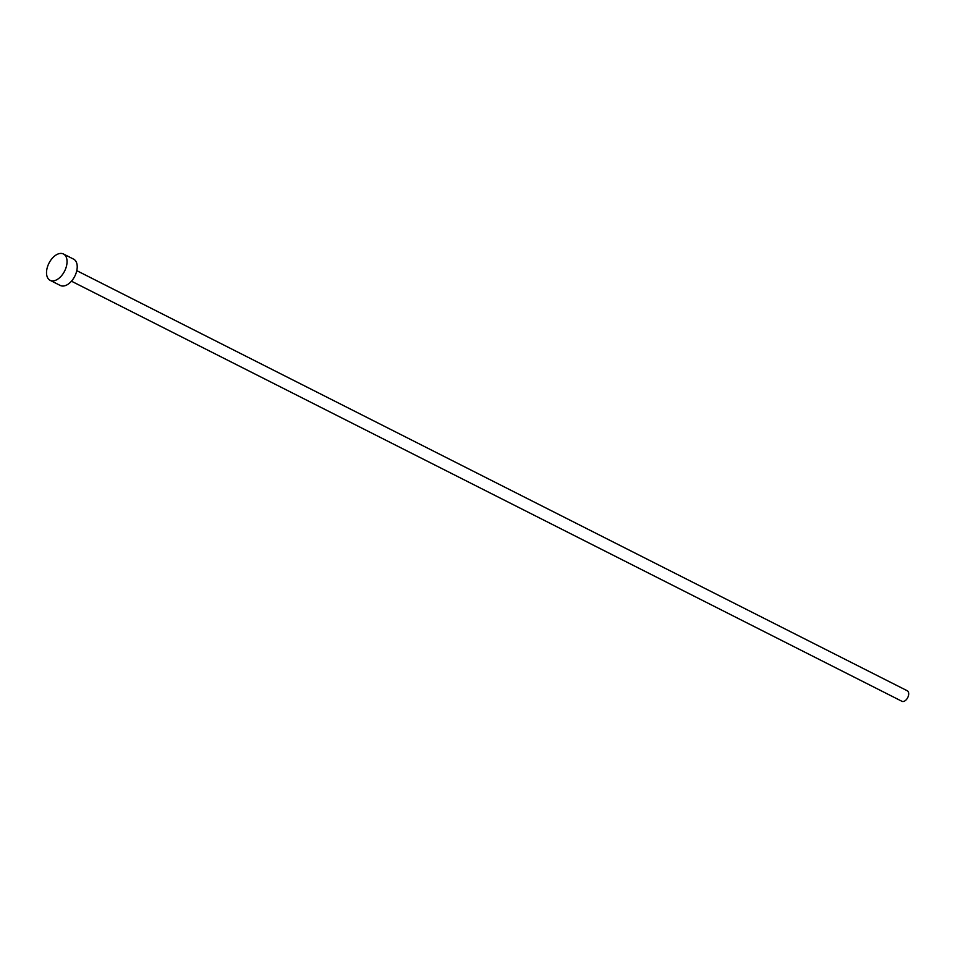 <?xml version="1.0" encoding="UTF-8"?>
<svg xmlns="http://www.w3.org/2000/svg" width="955" height="955" viewBox="0 0 955 955"><rect width="100%" height="100%" fill="white"/><g stroke="black" fill="none" stroke-linecap="round" stroke-linejoin="round"><path stroke-width="1.43" d="M76.782 270.659L907.25 690.752A5.897 3.498 116.8 0 1 908.205 696.458A5.897 3.498 116.8 0 1 903.442 701.471A5.897 3.498 116.8 0 1 901.926 701.292L71.458 281.188M63.448 253.994L73.619 259.139A14.755 8.75 116.8 0 1 75.994 273.405A14.755 8.75 116.8 0 1 64.092 285.927A14.755 8.75 116.8 0 1 60.296 285.473L50.126 280.328A14.755 8.75 116.8 0 1 47.75 266.051A14.755 8.75 116.8 0 1 59.664 253.529A14.755 8.75 116.8 0 1 63.448 253.994A14.755 8.75 116.8 0 1 65.823 268.26A14.755 8.75 116.8 0 1 53.91 280.782A14.755 8.75 116.8 0 1 50.126 280.328"/></g></svg>
